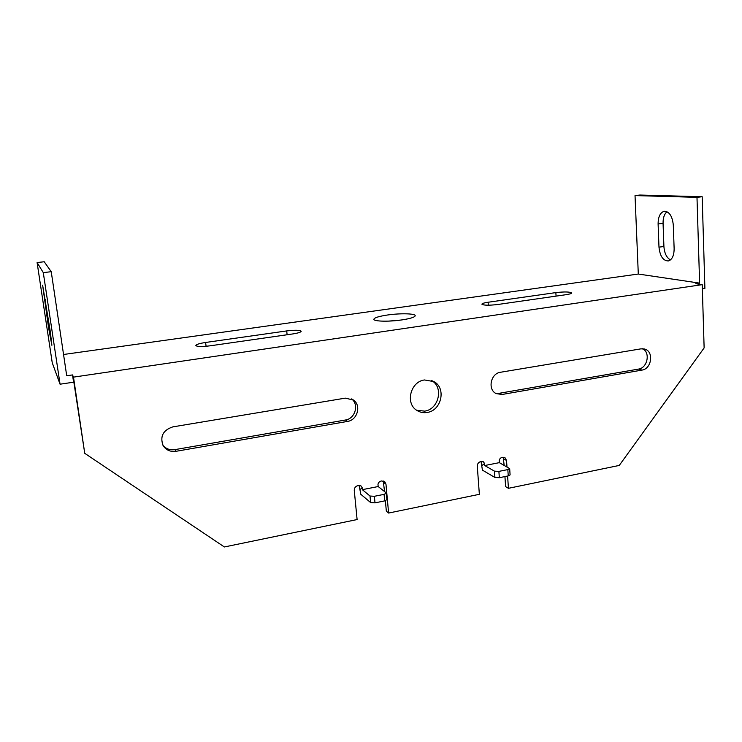 <?xml version="1.0" encoding="UTF-8"?>
<svg xmlns="http://www.w3.org/2000/svg" width="742" height="742" viewBox="0 0 742 742"><rect width="100%" height="100%" fill="white"/><g stroke="black" fill="none" stroke-linecap="round" stroke-linejoin="round"><path stroke-width="1.11" d="M431.473 380.516C443.901 386.934 438.893 409.352 424.684 411.133L416.707 410.28M427.16 412.45C423.432 413.062 420.009 412.385 416.893 410.409C405.011 403.537 410.465 381.564 424.489 379.969L433.847 381.583C446.489 387.918 441.527 410.641 427.16 412.45M401.849 319.923C388.956 321.861 373.458 321.453 373.866 319.264C374.32 317.724 378.865 316.315 387.482 315.007C400.133 313.143 415.511 313.486 415.223 315.712C414.843 317.205 410.391 318.606 401.849 319.923M385.386 500.729L386.341 511.173L388.604 513.056L479.36 494.311L477.292 466.208C477.347 463.806 478.479 462.266 480.695 461.589L483.33 461.756L484.572 463.49L484.712 465.531L499.338 462.646L499.199 460.615C499.579 458.704 500.729 457.591 502.649 457.295L505.005 457.721L506.536 460.448L506.981 466.885M73.588 382.195L72.512 374.923L66.715 375.777L51.235 271.702L43.286 272.62L60.056 384.208L73.588 382.195L74.014 383.169L84.736 453.316L224.372 546.965L357.106 519.558L354.268 490.434C354.268 487.939 355.474 486.335 357.876 485.611L360.927 485.843L362.124 487.55L362.328 489.664L378.179 486.539L377.984 484.433C378.337 482.467 379.57 481.308 381.666 480.955L384.764 481.753L385.97 484.192L388.604 513.056M503.197 457.239L504.161 465.327M504.931 476.577L505.617 486.641L508.437 488.31L507.602 476.039M481.039 461.57L482.439 470.131L494.923 477.477L499.329 477.709L498.893 471.383L494.478 471.161L484.712 465.531M384.542 491.538L383.262 480.983M359.147 485.537L360.807 494.283L370.629 502.566L370.008 496.018L362.328 489.664M642.6 348.721C650.641 352.422 647.478 368.032 638.5 369.099L499.218 393.297L495.48 393.195M162.971 445.348C166.023 448.891 169.983 450.32 174.824 449.643L345.457 420.009C355.168 418.766 359.323 404.418 351.55 398.918M702.349 288.768L704.9 288.397L702.182 196.732L696.988 197.335L699.613 283.129L695.764 283.685L702.229 284.659L704.13 347.915L619.264 465.429L508.437 488.31M702.229 284.659L73.495 377.131L84.736 453.316M502.046 394.484L496.185 393.603C487.383 389.624 490.675 373.374 500.535 372.252L641.042 348.833L644.919 349.139C654.082 351.689 651.597 368.95 641.932 370.1L502.046 394.484L499.218 393.297M347.544 421.41C357.44 420.148 361.521 405.401 353.442 400.031L345.28 398.139L172.812 426.882C163.027 430.175 159.79 436.407 163.101 445.58C166.069 450.116 170.363 452.026 175.993 451.312L347.544 421.41L345.457 420.009M63.552 354.49L638.296 274.039L699.613 283.129M696.988 197.335L635.031 195.582L638.296 274.039M72.512 374.923L73.495 377.131M566.146 294.676L497.381 304.554C488.681 305.518 483.515 305.398 481.883 304.183C482.068 303.487 484.146 302.838 488.106 302.244L555.86 292.598C564.579 291.643 569.837 291.764 571.637 292.969C571.488 293.572 569.661 294.138 566.146 294.676M210.079 345.818L292.654 333.956C298.071 333.112 300.918 332.221 301.196 331.266C299.879 330.051 295.047 329.93 286.7 330.923L205.608 342.47C199.487 343.416 196.231 344.436 195.842 345.522C197.029 346.727 201.778 346.829 210.079 345.818M60.056 384.208L52.246 362.782L37.1 262.557L43.286 272.62M388.474 321.119L401.153 320.025M670.453 259.932C666.604 257.715 664.424 253.245 663.914 246.502L663.06 223.37C662.986 217.972 664.294 214.086 666.975 211.711M702.182 196.732L639.882 195.035L635.031 195.582M673.3 225.03L674.135 248.718C674.07 255.573 672.159 259.644 668.394 260.952C663.125 260.859 659.99 256.25 658.979 247.151L658.108 223.973C658.145 216.896 660.13 212.676 664.081 211.303C669.247 211.405 672.317 215.978 673.3 225.03M499.329 477.709L508.251 475.9L507.825 469.593L509.671 468.601L499.338 462.646M484.572 463.49L482.096 465.41M507.825 469.593L498.893 471.383M508.251 475.9L510.097 474.889L509.671 468.601M50.271 331.498L51.884 345.29L48.518 327.37L42.628 285.141L50.271 331.498M51.235 271.702L44.223 261.759L37.1 262.557M362.124 487.55L360.334 489.395M370.629 502.566L374.998 502.863L384.681 500.896L386.934 499.644L386.137 492.799L378.179 486.539M386.341 493.124L384.078 494.358L374.376 496.296L370.008 496.018M641.932 370.1L638.5 369.099M658.979 247.151L663.914 246.502M658.108 223.973L663.06 223.37M488.106 302.244L488.31 305.212M555.86 292.598L556.064 296.123M503.725 458.918L506.536 460.448M494.923 477.477L494.478 471.161M383.707 482.467L385.97 484.192M175.993 451.312L174.824 449.643M49.631 327.222L48.518 327.37M45.42 299.388L44.316 299.527M286.7 330.923L287.117 334.753M205.608 342.47L206.081 346.273M384.681 500.896L384.078 494.358M374.998 502.863L374.376 496.296M644.919 349.139L643.833 348.851M664.081 211.303L664.749 211.229M433.847 381.583L431.621 380.563M353.442 400.031L351.819 399.048"/></g></svg>
